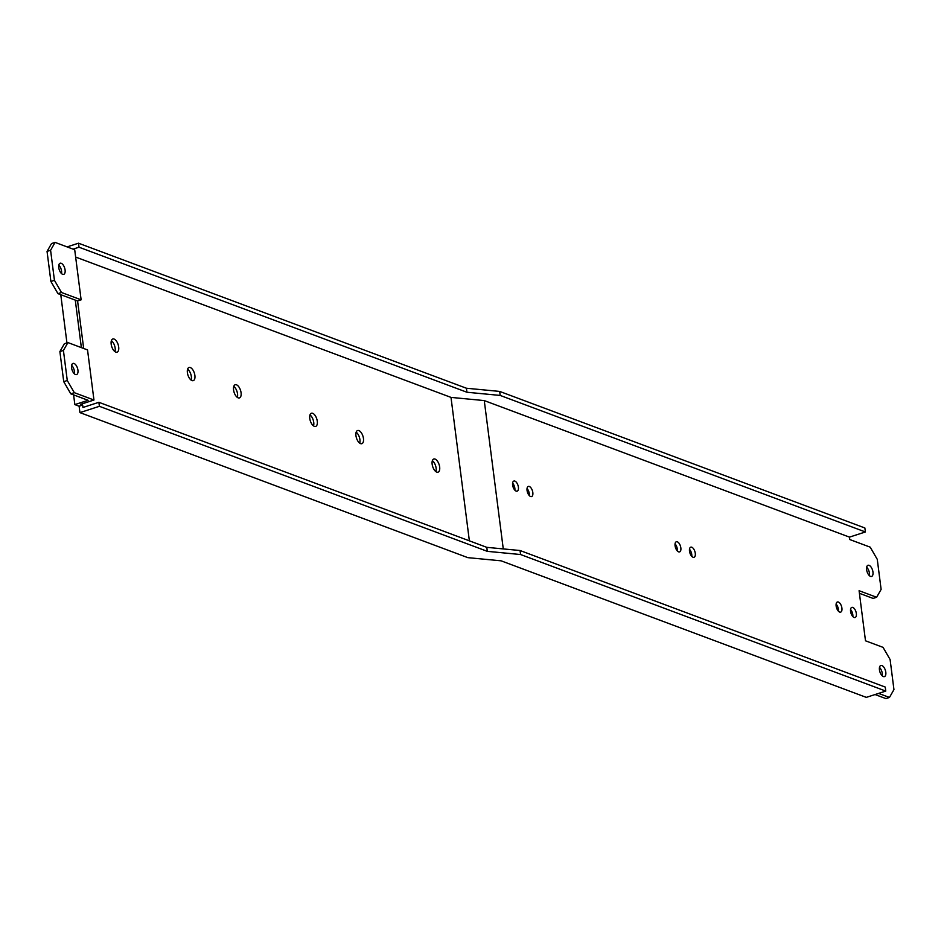 <?xml version="1.0" encoding="UTF-8"?>
<svg xmlns="http://www.w3.org/2000/svg" width="941" height="941" viewBox="0 0 941 941"><rect width="100%" height="100%" fill="white"/><g stroke="black" fill="none" stroke-linecap="round" stroke-linejoin="round"><path stroke-width="1.41" d="M466.924 392.244L79.009 247.212L78.503 243.201L466.407 388.233L466.924 392.244L500.189 395.432L865.391 531.971L864.873 527.972L499.671 391.421L466.407 388.233M78.503 243.201L67.093 246.895M98.887 402.301L99.393 406.312L487.309 551.344L486.791 547.344L98.887 402.301L82.961 407.453L82.655 405.053L79.115 406.194L79.938 412.605L467.842 557.648L501.106 560.824L866.308 697.375L885.775 691.082L885.258 687.071L520.055 550.52L486.791 547.344M75.645 257.058L450.998 397.396L469.371 540.828M79.009 247.212L73.08 249.13M450.998 397.396L484.262 400.584L849.464 537.123L865.391 531.971M93.959 400.019L87.537 349.923L67.917 342.583L64.376 343.736L59.883 351.593L63.729 381.646L70.787 393.832L74.327 392.679L93.959 400.019L80.691 404.312L82.655 405.053M309.765 418.427A6.916 3.364 72.1 0 0 315.658 426.414A6.916 3.364 72.1 0 0 317.282 421.227A6.916 3.364 72.1 0 0 311.389 413.252A6.916 3.364 72.1 0 0 309.765 418.427M233.568 389.939A6.916 3.364 72.1 0 0 239.449 397.914A6.916 3.364 72.1 0 0 241.072 392.738A6.916 3.364 72.1 0 0 235.191 384.751A6.916 3.364 72.1 0 0 233.568 389.939M187.388 372.66A6.916 3.364 72.1 0 0 193.27 380.646A6.916 3.364 72.1 0 0 194.893 375.471A6.916 3.364 72.1 0 0 189.012 367.484A6.916 3.364 72.1 0 0 187.388 372.66M111.179 344.171A6.916 3.364 72.1 0 0 117.06 352.157A6.916 3.364 72.1 0 0 118.684 346.982A6.916 3.364 72.1 0 0 112.802 338.995A6.916 3.364 72.1 0 0 111.179 344.171M355.957 435.695A6.916 3.364 72.1 0 0 361.838 443.681A6.916 3.364 72.1 0 0 363.461 438.494A6.916 3.364 72.1 0 0 357.58 430.519A6.916 3.364 72.1 0 0 355.957 435.695M432.154 464.184A6.916 3.364 72.1 0 0 438.035 472.17A6.916 3.364 72.1 0 0 439.659 466.995A6.916 3.364 72.1 0 0 433.777 459.008A6.916 3.364 72.1 0 0 432.154 464.184M432.366 460.678A6.916 3.364 -107.9 0 1 436.118 468.136A6.916 3.364 -107.9 0 1 435.918 471.641M70.787 393.832L88.113 400.301L74.845 404.595L73.598 394.879M66.94 342.9L60.765 294.686M74.845 404.595L79.115 406.194M309.977 414.922A6.916 3.364 -107.9 0 1 313.741 422.38A6.916 3.364 -107.9 0 1 313.529 425.885M233.78 386.422A6.916 3.364 -107.9 0 1 237.532 393.879A6.916 3.364 -107.9 0 1 237.332 397.396M187.6 369.154A6.916 3.364 -107.9 0 1 191.352 376.612A6.916 3.364 -107.9 0 1 191.141 380.129M111.391 340.666A6.916 3.364 -107.9 0 1 115.155 348.123A6.916 3.364 -107.9 0 1 114.943 351.628M356.168 432.19A6.916 3.364 -107.9 0 1 359.921 439.647A6.916 3.364 -107.9 0 1 359.709 443.152M57.954 293.639L61.494 292.498L81.126 299.826L74.704 249.741L55.084 242.402L51.543 243.543L47.05 251.4L50.896 281.465L57.954 293.639L75.28 300.108L81.361 347.617M71.622 365.355A5.858 2.847 -107.9 0 1 74.398 371.33A5.858 2.847 -107.9 0 1 74.351 373.789M81.126 299.826L77.585 300.979L83.667 348.476M74.327 392.679L67.27 380.505L63.729 381.646M67.917 342.583L63.423 350.452L67.27 380.505M77.938 370.178A5.858 2.847 72.1 0 0 72.951 363.426A5.858 2.847 72.1 0 0 71.587 367.813A5.858 2.847 72.1 0 0 76.562 374.565A5.858 2.847 72.1 0 0 77.938 370.178M63.423 350.452L59.883 351.593M75.28 300.108L77.585 300.979M58.789 265.162A5.858 2.847 -107.9 0 1 61.565 271.137A5.858 2.847 -107.9 0 1 61.518 273.596M47.05 251.4L50.591 250.259L55.084 242.402M61.494 292.498L54.437 280.312L50.896 281.465M50.591 250.259L54.437 280.312M65.094 269.996A5.858 2.847 72.1 0 0 60.118 263.233A5.858 2.847 72.1 0 0 58.754 267.62A5.858 2.847 72.1 0 0 63.729 274.372A5.858 2.847 72.1 0 0 65.094 269.996M99.393 406.312L79.938 412.605M484.262 400.584L503.27 548.921M878.6 693.399L889.457 697.457L893.95 689.6L890.104 659.535L883.046 647.361L865.497 640.797L859.086 590.713L876.624 597.264L881.117 589.407L877.271 559.354L870.213 547.168L849.77 539.534L849.464 537.123M532.829 492.566A5.317 2.588 72.1 0 0 528.313 486.426A5.317 2.588 72.1 0 0 527.054 490.414A5.317 2.588 72.1 0 0 531.583 496.554A5.317 2.588 72.1 0 0 532.829 492.566M856.345 613.532A5.317 2.588 72.1 0 0 851.817 607.392A5.317 2.588 72.1 0 0 850.57 611.368A5.317 2.588 72.1 0 0 855.098 617.519A5.317 2.588 72.1 0 0 856.345 613.532M866.614 569.67A5.858 2.847 72.1 0 0 871.589 576.433A5.858 2.847 72.1 0 0 872.966 572.046A5.858 2.847 72.1 0 0 867.978 565.294A5.858 2.847 72.1 0 0 866.614 569.67M879.447 669.863A5.858 2.847 72.1 0 0 884.422 676.614A5.858 2.847 72.1 0 0 885.799 672.239A5.858 2.847 72.1 0 0 880.823 665.487A5.858 2.847 72.1 0 0 879.447 669.863M841.913 608.133A5.317 2.588 -107.9 0 1 840.666 612.12A5.317 2.588 -107.9 0 1 836.137 605.98A5.317 2.588 -107.9 0 1 837.384 601.993A5.317 2.588 -107.9 0 1 841.913 608.133M695.281 553.308A5.317 2.588 -107.9 0 1 694.035 557.295A5.317 2.588 -107.9 0 1 689.506 551.155A5.317 2.588 -107.9 0 1 690.753 547.168A5.317 2.588 -107.9 0 1 695.281 553.308M518.397 487.179A5.317 2.588 -107.9 0 1 517.15 491.155A5.317 2.588 -107.9 0 1 512.622 485.015A5.317 2.588 -107.9 0 1 513.88 481.039A5.317 2.588 -107.9 0 1 518.397 487.179M680.849 547.909A5.317 2.588 72.1 0 0 676.32 541.769A5.317 2.588 72.1 0 0 675.073 545.756A5.317 2.588 72.1 0 0 679.602 551.896A5.317 2.588 72.1 0 0 680.849 547.909M677.332 550.932A5.317 2.588 72.1 0 0 677.308 549.062A5.317 2.588 72.1 0 0 675.05 543.886M875.059 694.54L885.916 698.598L889.457 697.457M859.415 593.3L873.083 598.417L876.624 597.264M529.312 495.589A5.317 2.588 72.1 0 0 529.289 493.719A5.317 2.588 72.1 0 0 527.042 488.544M852.828 616.543A5.317 2.588 72.1 0 0 852.805 614.673A5.317 2.588 72.1 0 0 850.546 609.509M866.649 567.223A5.858 2.847 -107.9 0 1 869.425 573.198A5.858 2.847 -107.9 0 1 869.378 575.645M879.482 667.404A5.858 2.847 -107.9 0 1 882.258 673.38A5.858 2.847 -107.9 0 1 882.211 675.838M836.114 604.11A5.317 2.588 -107.9 0 1 838.372 609.286A5.317 2.588 -107.9 0 1 838.396 611.144M689.482 549.285A5.317 2.588 -107.9 0 1 691.741 554.461A5.317 2.588 -107.9 0 1 691.764 556.319M512.61 483.145A5.317 2.588 -107.9 0 1 514.856 488.32A5.317 2.588 -107.9 0 1 514.88 490.19M487.309 551.344L520.573 554.531L885.775 691.082M520.573 554.531L520.055 550.52M499.671 391.421L500.189 395.432M513.998 489.002A7.446 3.623 72.1 0 0 513.915 487.967A7.446 3.623 72.1 0 0 512.574 483.474"/></g></svg>
